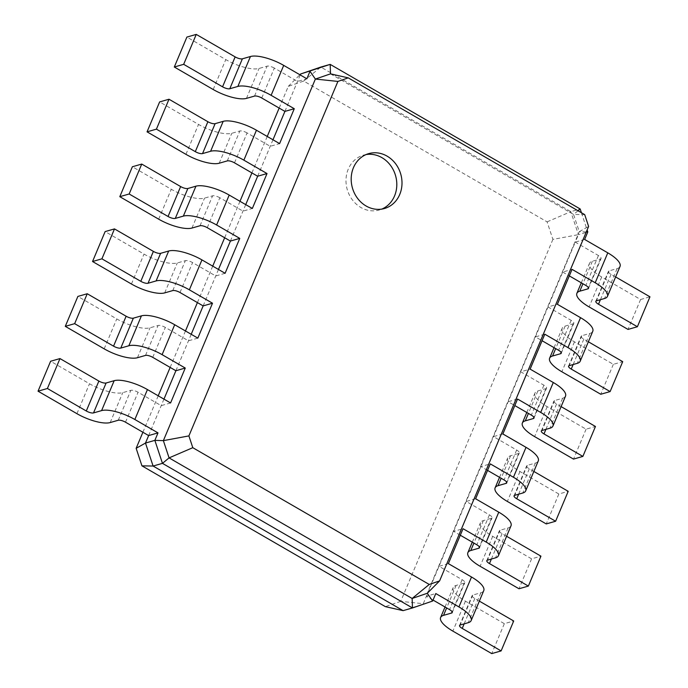 <?xml version="1.0" encoding="UTF-8"?>
<svg xmlns="http://www.w3.org/2000/svg" width="688" height="688" viewBox="0 0 688 688"><rect width="100%" height="100%" fill="white"/><g stroke="black" fill="none" stroke-linecap="round" stroke-linejoin="round"><path stroke-width="0.52" stroke-dasharray="3.44 2.58" d="M279.165 108.076L288.298 86.353L303.692 81.072L547.098 221.854L552.894 239.39L578.419 234.651L575.271 242.133L598.422 255.523A5.71 1.823 22.8 0 1 601.08 258.482A5.71 1.823 22.8 0 1 600.443 258.946L592.377 261.259A26.264 8.394 -157.2 0 0 589.461 263.401A26.264 8.394 -157.2 0 0 601.708 277.006L640.597 299.504L649.962 296.812M584.637 239.45L575.271 242.133L562.689 272.061L569.32 275.888M615.614 276.946L611.073 274.323A5.71 1.823 22.8 0 1 608.416 271.364A5.71 1.823 22.8 0 1 609.043 270.9L617.11 268.587A26.264 8.394 -157.2 0 0 620.026 266.445M552.894 239.39L400.743 601.346L423.275 603.711L562.689 272.061L572.055 269.369M547.098 221.854L570.816 211.655L578.419 234.651L587.784 231.968M586.305 231.916L579.262 231.693L427.274 593.271M640.597 299.504L628.015 329.423M561.245 353.236L573.826 323.317A5.71 1.823 22.8 0 0 571.16 320.359L548.018 306.968L557.383 304.285M400.743 601.346L385.349 606.635M142.898 432.253L158.214 395.806M170.151 367.418L185.468 330.971M197.404 302.582L212.721 266.136M224.658 237.747L239.983 201.3M251.911 172.912L267.236 136.465M432.64 601.028L403.099 610.643M433.044 600.065L426.422 596.229L435.788 593.546M448.37 563.627L438.996 566.31L462.147 579.7A5.71 1.823 22.8 0 1 464.813 582.659A5.71 1.823 22.8 0 1 464.176 583.123L456.11 585.436A26.264 8.394 -157.2 0 0 453.194 587.578A26.264 8.394 -157.2 0 0 465.441 601.183L504.33 623.672L513.695 620.989M460.298 535.23L453.676 531.394L463.041 528.711M544.801 334.205L535.436 336.896L542.067 340.723M475.623 498.791L466.258 501.475L489.4 514.865A5.71 1.823 22.8 0 1 492.066 517.823A5.71 1.823 22.8 0 1 491.43 518.288L483.363 520.601A26.264 8.394 -157.2 0 0 480.448 522.742A26.264 8.394 -157.2 0 0 492.694 536.348L531.583 558.845L540.949 556.153M533.991 418.072L546.573 388.152A5.71 1.823 22.8 0 0 543.907 385.194L520.764 371.804L530.13 369.121M487.56 470.394L480.929 466.559L490.295 463.875M517.548 399.04L508.183 401.732L514.813 405.559M502.876 433.956L493.511 436.639L516.654 450.029A5.71 1.823 22.8 0 1 519.32 452.988A5.71 1.823 22.8 0 1 518.683 453.452L510.616 455.766A26.264 8.394 -157.2 0 0 507.701 457.907A26.264 8.394 -157.2 0 0 519.947 471.512L558.837 494.01L568.202 491.318M581.429 212.738L587.122 229.973M303.692 81.072L320.814 67.063L570.816 211.655L580.182 208.971M578.015 210.769L573.568 214.441L579.262 231.693L588.61 226.429M573.826 323.317A5.71 1.823 22.8 0 1 573.19 323.781L565.123 326.095A26.264 8.394 -157.2 0 0 562.208 328.236A26.264 8.394 -157.2 0 0 574.454 341.841L613.343 364.339L622.709 361.647M588.36 341.781L583.82 339.158A5.71 1.823 22.8 0 1 581.162 336.2A5.71 1.823 22.8 0 1 581.79 335.735L589.857 333.422A26.264 8.394 -157.2 0 0 592.772 331.281M288.298 86.353L299.873 74.751M284.909 111.396L300.226 74.949M257.656 176.231L272.973 139.784M230.403 241.067L245.719 204.62M203.149 305.902L218.466 269.455M175.896 370.737L191.212 334.291M148.634 435.573L163.959 399.126M479.347 601.123L474.806 598.5A5.71 1.823 22.8 0 1 472.14 595.541A5.71 1.823 22.8 0 1 472.776 595.077L480.843 592.764A26.264 8.394 -157.2 0 0 483.759 590.622M506.6 536.287L502.059 533.664A5.71 1.823 22.8 0 1 499.393 530.706A5.71 1.823 22.8 0 1 500.03 530.242L508.097 527.928A26.264 8.394 -157.2 0 0 511.012 525.787M546.573 388.152A5.71 1.823 22.8 0 1 545.937 388.617L537.87 390.93A26.264 8.394 -157.2 0 0 534.954 393.072A26.264 8.394 -157.2 0 0 547.201 406.677L586.09 429.174L595.455 426.483M561.107 406.617L556.566 403.994A5.71 1.823 22.8 0 1 553.909 401.035A5.71 1.823 22.8 0 1 554.537 400.571L562.603 398.257A26.264 8.394 -157.2 0 0 565.519 396.116M533.854 471.452L529.313 468.829A5.71 1.823 22.8 0 1 526.647 465.871A5.71 1.823 22.8 0 1 527.283 465.406L535.35 463.093A26.264 8.394 -157.2 0 0 538.265 460.951M330.507 73.865L573.568 214.441L584.714 214.639M613.343 364.339L600.762 394.258M261.758 98.006L274.34 68.086L297.491 81.468L306.857 78.785M170.581 402.962L161.216 405.645L138.064 392.255A5.71 1.823 -157.2 0 0 130.84 390.328L122.774 392.642A26.264 8.394 22.8 0 1 89.5 383.758L50.611 361.26M234.505 162.841L247.087 132.922L270.229 146.303L279.603 143.62M197.834 338.126L188.469 340.809L165.326 327.419A5.71 1.823 -157.2 0 0 158.094 325.493L150.027 327.806A26.264 8.394 22.8 0 1 116.762 318.922L77.873 296.425M207.251 227.676L219.833 197.757L242.976 211.139L252.35 208.455M225.096 273.291L215.722 275.974L192.58 262.584A5.71 1.823 -157.2 0 0 185.347 260.657L177.28 262.971A26.264 8.394 22.8 0 1 144.016 254.087L105.126 231.589M504.33 623.672L491.748 653.6M531.583 558.845L519.001 588.765M586.09 429.174L573.508 459.094M558.837 494.01L546.255 523.929M366.171 154.533A28.552 25.138 74 0 0 363.522 155.118A28.552 25.138 74 0 0 346.021 179.095A28.552 25.138 74 0 0 360.908 207.501A28.552 25.138 74 0 0 379.26 210.003A28.552 25.138 74 0 0 381.814 209.1M274.34 68.086A5.71 1.823 -157.2 0 0 267.107 66.151L259.041 68.465A26.264 8.394 22.8 0 1 225.776 59.581L186.887 37.083M247.087 132.922A5.71 1.823 -157.2 0 0 239.854 130.987L231.787 133.3A26.264 8.394 22.8 0 1 198.522 124.416L159.633 101.919M219.833 197.757A5.71 1.823 -157.2 0 0 212.601 195.822L204.534 198.135A26.264 8.394 22.8 0 1 171.269 189.252L132.38 166.754M598.422 255.523L585.841 285.443M600.443 258.946L588.386 287.627M592.377 261.259L582.925 283.757M601.708 277.006L589.126 306.934M617.11 268.587L604.537 298.506M609.043 270.9L596.47 300.819M611.073 274.323L600.409 299.693M462.147 579.7L449.565 609.62M571.16 320.359L558.587 350.278M489.4 514.865L476.827 544.784M543.907 385.194L531.334 415.113M516.654 450.029L504.08 479.949M464.176 583.123L452.119 611.804M573.19 323.781L561.133 352.462M491.43 518.288L479.373 546.969M545.937 388.617L533.879 417.298M518.683 453.452L506.626 482.133M589.857 333.422L577.284 363.341M581.79 335.735L569.217 365.655M583.82 339.158L573.156 364.528M574.454 341.841L561.872 371.769M565.123 326.095L555.672 348.592M125.491 422.183L138.064 392.255M152.745 357.347L165.326 327.419M179.998 292.512L192.58 262.584M480.843 592.764L468.261 622.683M472.776 595.077L460.195 624.996M474.806 598.5L464.142 623.87M465.441 601.183L452.859 631.111M456.11 585.436L446.65 607.934M508.097 527.928L495.515 557.848M500.03 530.242L487.448 560.161M502.059 533.664L491.395 559.034M492.694 536.348L480.112 566.276M483.363 520.601L473.903 543.099M562.603 398.257L550.03 428.177M554.537 400.571L541.963 430.49M556.566 403.994L545.902 429.364M547.201 406.677L534.619 436.605M537.87 390.93L528.41 413.428M535.35 463.093L522.768 493.012M527.283 465.406L514.71 495.326M529.313 468.829L518.649 494.199M519.947 471.512L507.366 501.44M510.616 455.766L501.156 478.263M118.259 420.248L130.84 390.328M254.526 96.079L267.107 66.151M145.512 355.412L158.094 325.493M227.272 160.906L239.854 130.987M172.765 290.577L185.347 260.657M200.019 225.741L212.601 195.822M76.927 413.677L89.5 383.758M110.192 422.561L122.774 392.642M213.194 89.5L225.776 59.581M246.459 98.384L259.041 68.465M104.18 348.842L116.762 318.922M137.445 357.726L150.027 327.806M185.941 154.336L198.522 124.416M219.205 163.219L231.787 133.3M131.434 284.006L144.016 254.087M164.699 292.89L177.28 262.971M158.687 219.171L171.269 189.252M191.952 228.055L204.534 198.135M588.498 288.401L601.08 258.482M581.3 282.82L589.461 263.401M595.834 301.284L608.416 271.364M452.231 612.578L464.813 582.659M479.484 547.743L492.066 517.823M506.738 482.907L519.32 452.988M568.58 366.119L581.162 336.2M554.046 347.655L562.208 328.236M459.567 625.461L472.14 595.541M445.033 606.997L453.194 587.578M486.82 560.625L499.393 530.706M472.286 542.161L480.448 522.742M541.327 430.955L553.909 401.035M526.793 412.49L534.954 393.072M514.074 495.79L526.647 465.871M499.54 477.326L507.701 457.907M368.725 153.622L363.522 155.118M384.463 208.507L379.26 210.003"/><path stroke-width="1.03" d="M569.32 275.888L585.841 285.443A5.71 1.823 22.8 0 1 588.498 288.401A5.71 1.823 22.8 0 1 587.87 288.874L579.803 291.179A26.264 8.394 -157.2 0 0 576.888 293.32A26.264 8.394 -157.2 0 0 589.126 306.934L628.015 329.423L637.389 326.74L598.5 304.242A5.71 1.823 22.8 0 1 595.834 301.284A5.71 1.823 22.8 0 1 596.47 300.819L604.537 298.506A26.264 8.394 -157.2 0 0 607.452 296.373A26.264 8.394 -157.2 0 0 595.206 282.759L572.055 269.369L557.383 304.285L580.534 317.675L567.953 347.595L544.801 334.205L530.13 369.121L553.281 382.511L540.699 412.43L517.548 399.04L502.876 433.956L526.028 447.338L513.446 477.266L490.295 463.875L475.623 498.791L498.766 512.173L486.192 542.101L463.041 528.711L448.37 563.627L471.512 577.008L458.939 606.936L435.788 593.546L432.64 601.028L412.465 607.96L162.463 463.359L154.86 440.363L158.008 432.881L148.634 435.573L125.491 422.183A5.71 1.823 -157.2 0 0 118.259 420.248L110.192 422.561A26.264 8.394 22.8 0 1 76.927 413.677L38.038 391.188L47.403 388.496L86.292 410.994A5.71 1.823 -157.2 0 0 93.525 412.92L101.592 410.607A26.264 8.394 22.8 0 1 134.857 419.499L158.008 432.881M637.389 326.74L649.962 296.812L615.614 276.946M607.452 296.373L620.026 266.445A26.264 8.394 -157.2 0 0 607.788 252.84L584.637 239.45L587.784 231.968L586.305 231.916M141.943 465.845L153.097 466.043L403.099 610.643L385.349 606.635L141.943 465.845L136.147 448.309L142.898 432.253M158.214 395.806L170.151 367.418M185.468 330.971L197.404 302.582M212.721 266.136L224.658 237.747M239.983 201.3L251.911 172.912M267.236 136.465L279.165 108.076M433.044 600.065L449.565 609.62A5.71 1.823 22.8 0 1 452.231 612.578A5.71 1.823 22.8 0 1 451.595 613.042L443.528 615.356A26.264 8.394 -157.2 0 0 440.612 617.497A26.264 8.394 -157.2 0 0 452.859 631.111L491.748 653.6L501.113 650.917L462.224 628.419A5.71 1.823 22.8 0 1 459.567 625.461A5.71 1.823 22.8 0 1 460.195 624.996L468.261 622.683A26.264 8.394 -157.2 0 0 471.177 620.542A26.264 8.394 -157.2 0 0 458.939 606.936M542.067 340.723L558.587 350.278A5.71 1.823 22.8 0 1 561.245 353.236A5.71 1.823 22.8 0 1 560.617 353.709L552.55 356.014A26.264 8.394 -157.2 0 0 549.635 358.156A26.264 8.394 -157.2 0 0 561.872 371.769L600.762 394.258L610.127 391.575L571.238 369.078A5.71 1.823 22.8 0 1 568.58 366.119A5.71 1.823 22.8 0 1 569.217 365.655L577.284 363.341A26.264 8.394 -157.2 0 0 580.199 361.209A26.264 8.394 -157.2 0 0 567.953 347.595M460.298 535.23L476.827 544.784A5.71 1.823 22.8 0 1 479.484 547.743A5.71 1.823 22.8 0 1 478.848 548.207L470.781 550.52A26.264 8.394 -157.2 0 0 467.866 552.662A26.264 8.394 -157.2 0 0 480.112 566.276L519.001 588.765L528.367 586.081L489.478 563.584A5.71 1.823 22.8 0 1 486.82 560.625A5.71 1.823 22.8 0 1 487.448 560.161L495.515 557.848A26.264 8.394 -157.2 0 0 498.43 555.706A26.264 8.394 -157.2 0 0 486.192 542.101M514.813 405.559L531.334 415.113A5.71 1.823 22.8 0 1 533.991 418.072A5.71 1.823 22.8 0 1 533.363 418.536L525.297 420.85A26.264 8.394 -157.2 0 0 522.381 422.991A26.264 8.394 -157.2 0 0 534.619 436.605L573.508 459.094L582.874 456.411L543.984 433.913A5.71 1.823 22.8 0 1 541.327 430.955A5.71 1.823 22.8 0 1 541.963 430.49L550.03 428.177A26.264 8.394 -157.2 0 0 552.946 426.044A26.264 8.394 -157.2 0 0 540.699 412.43M487.56 470.394L504.08 479.949A5.71 1.823 22.8 0 1 506.738 482.907A5.71 1.823 22.8 0 1 506.101 483.372L498.035 485.685A26.264 8.394 -157.2 0 0 495.119 487.826A26.264 8.394 -157.2 0 0 507.366 501.44L546.255 523.929L555.62 521.246L516.731 498.748A5.71 1.823 22.8 0 1 514.074 495.79A5.71 1.823 22.8 0 1 514.71 495.326L522.768 493.012A26.264 8.394 -157.2 0 0 525.684 490.879A26.264 8.394 -157.2 0 0 513.446 477.266M299.873 74.751L300.63 73.994L320.814 67.063L330.18 64.38L580.182 208.971L581.429 212.738M587.122 229.973L587.784 231.968M432.64 601.028L427.274 593.271L439.606 580.904L429.26 584.456L192.795 447.69L188.899 435.908L337.903 81.425L348.248 77.873L584.714 214.639L588.61 226.429L439.606 580.904M610.127 391.575L622.709 361.647L588.36 341.781M580.199 361.209L592.772 331.281A26.264 8.394 -157.2 0 0 580.534 317.675M136.147 448.309L145.495 443.055L148.634 435.573M427.274 593.271L412.138 598.465L169.076 457.89L162.463 463.359L153.097 466.043L145.495 443.055L154.86 440.363L163.374 440.638L315.371 79.06L330.507 73.865L348.248 77.873M300.226 74.949L300.63 73.994L330.18 64.38L330.507 73.865M272.973 139.784L284.909 111.396L261.758 98.006A5.71 1.823 -157.2 0 0 254.526 96.079L246.459 98.384A26.264 8.394 22.8 0 1 213.194 89.5L174.305 67.011L183.67 64.328L222.559 86.817A5.71 1.823 -157.2 0 0 229.792 88.752L237.859 86.439A26.264 8.394 22.8 0 1 271.124 95.322L294.275 108.713L284.909 111.396M245.719 204.62L257.656 176.231L234.505 162.841A5.71 1.823 -157.2 0 0 227.272 160.906L219.205 163.219A26.264 8.394 22.8 0 1 185.941 154.336L147.051 131.847L156.417 129.155L195.306 151.652A5.71 1.823 -157.2 0 0 202.539 153.587L210.605 151.274A26.264 8.394 22.8 0 1 243.87 160.158L267.021 173.548L257.656 176.231M218.466 269.455L230.403 241.067L207.251 227.676A5.71 1.823 -157.2 0 0 200.019 225.741L191.952 228.055A26.264 8.394 22.8 0 1 158.687 219.171L119.798 196.682L129.163 193.99L168.053 216.488A5.71 1.823 -157.2 0 0 175.285 218.414L183.352 216.109A26.264 8.394 22.8 0 1 216.617 224.993L239.768 238.383L230.403 241.067M191.212 334.291L203.149 305.902L212.515 303.219L197.834 338.126L174.692 324.736A26.264 8.394 22.8 0 0 141.427 315.852L133.36 318.166A5.71 1.823 -157.2 0 1 126.128 316.231L87.238 293.742L77.873 296.425L65.291 326.353L74.657 323.661L113.546 346.159A5.71 1.823 -157.2 0 0 120.778 348.085L128.845 345.772A26.264 8.394 22.8 0 1 162.11 354.664L185.261 368.046L175.896 370.737L152.745 357.347A5.71 1.823 -157.2 0 0 145.512 355.412L137.445 357.726A26.264 8.394 22.8 0 1 104.18 348.842L65.291 326.353M163.959 399.126L175.896 370.737M403.099 610.643L412.465 607.96L412.138 598.465L429.26 584.456M501.113 650.917L513.695 620.989L479.347 601.123M471.177 620.542L483.759 590.622A26.264 8.394 -157.2 0 0 471.512 577.008M528.367 586.081L540.949 556.153L506.6 536.287M498.43 555.706L511.012 525.787A26.264 8.394 -157.2 0 0 498.766 512.173M582.874 456.411L595.455 426.483L561.107 406.617M552.946 426.044L565.519 396.116A26.264 8.394 -157.2 0 0 553.281 382.511M555.62 521.246L568.202 491.318L533.854 471.452M525.684 490.879L538.265 460.951A26.264 8.394 -157.2 0 0 526.028 447.338M580.182 208.971L578.015 210.769M366.111 206.004A28.552 25.138 74 0 0 384.463 208.507A28.552 25.138 74 0 0 400.76 174.141A28.552 25.138 74 0 0 368.725 153.622A28.552 25.138 74 0 0 351.224 177.607A28.552 25.138 74 0 0 366.111 206.004M174.305 67.011L186.887 37.083L196.252 34.4L235.141 56.889A5.71 1.823 -157.2 0 0 242.374 58.824L250.441 56.511A26.264 8.394 22.8 0 1 283.705 65.394L306.857 78.785L309.996 71.303L315.371 79.06L337.903 81.425M38.038 391.188L50.611 361.26L59.985 358.577L98.874 381.066A5.71 1.823 -157.2 0 0 106.107 383.001L114.174 380.688A26.264 8.394 22.8 0 1 147.438 389.571L170.581 402.962L185.261 368.046M147.051 131.847L159.633 101.919L168.999 99.235L207.888 121.724A5.71 1.823 -157.2 0 0 215.12 123.659L223.187 121.346A26.264 8.394 22.8 0 1 256.452 130.23L279.603 143.62L294.275 108.713M119.798 196.682L132.38 166.754L141.745 164.071L180.634 186.56A5.71 1.823 -157.2 0 0 187.867 188.495L195.934 186.181A26.264 8.394 22.8 0 1 229.199 195.065L252.35 208.455L267.021 173.548M203.149 305.902L179.998 292.512A5.71 1.823 -157.2 0 0 172.765 290.577L164.699 292.89A26.264 8.394 22.8 0 1 131.434 284.006L92.545 261.517L101.91 258.826L140.799 281.323A5.71 1.823 -157.2 0 0 148.032 283.25L156.099 280.936A26.264 8.394 22.8 0 1 189.363 289.829L212.515 303.219M92.545 261.517L105.126 231.589L114.492 228.906L153.381 251.395A5.71 1.823 -157.2 0 0 160.614 253.33L168.68 251.017A26.264 8.394 22.8 0 1 201.945 259.901L225.096 273.291L239.768 238.383M192.795 447.69L169.076 457.89L163.374 440.638L188.899 435.908M381.814 209.1A28.552 25.138 74 0 0 395.557 175.629A28.552 25.138 74 0 0 366.171 154.533M47.403 388.496L59.985 358.577M183.67 64.328L196.252 34.4M74.657 323.661L87.238 293.742M156.417 129.155L168.999 99.235M101.91 258.826L114.492 228.906M129.163 193.99L141.745 164.071M588.386 287.627L587.87 288.874M582.925 283.757L579.803 291.179M607.788 252.84L595.206 282.759M600.409 299.693L598.5 304.242M452.119 611.804L451.595 613.042M561.133 352.462L560.617 353.709M479.373 546.969L478.848 548.207M533.879 417.298L533.363 418.536M506.626 482.133L506.101 483.372M573.156 364.528L571.238 369.078M555.672 348.592L552.55 356.014M464.142 623.87L462.224 628.419M446.65 607.934L443.528 615.356M491.395 559.034L489.478 563.584M473.903 543.099L470.781 550.52M545.902 429.364L543.984 433.913M528.41 413.428L525.297 420.85M518.649 494.199L516.731 498.748M501.156 478.263L498.035 485.685M134.857 419.499L147.438 389.571M162.11 354.664L174.692 324.736M271.124 95.322L283.705 65.394M189.363 289.829L201.945 259.901M243.87 160.158L256.452 130.23M216.617 224.993L229.199 195.065M101.592 410.607L114.174 380.688M93.525 412.92L106.107 383.001M86.292 410.994L98.874 381.066M237.859 86.439L250.441 56.511M229.792 88.752L242.374 58.824M222.559 86.817L235.141 56.889M128.845 345.772L141.427 315.852M120.778 348.085L133.36 318.166M113.546 346.159L126.128 316.231M210.605 151.274L223.187 121.346M202.539 153.587L215.12 123.659M195.306 151.652L207.888 121.724M156.099 280.936L168.68 251.017M148.032 283.25L160.614 253.33M140.799 281.323L153.381 251.395M183.352 216.109L195.934 186.181M175.285 218.414L187.867 188.495M168.053 216.488L180.634 186.56M576.888 293.32L581.3 282.82M549.635 358.156L554.046 347.655M440.612 617.497L445.033 606.997M467.866 552.662L472.286 542.161M522.381 422.991L526.793 412.49M495.119 487.826L499.54 477.326"/></g></svg>
